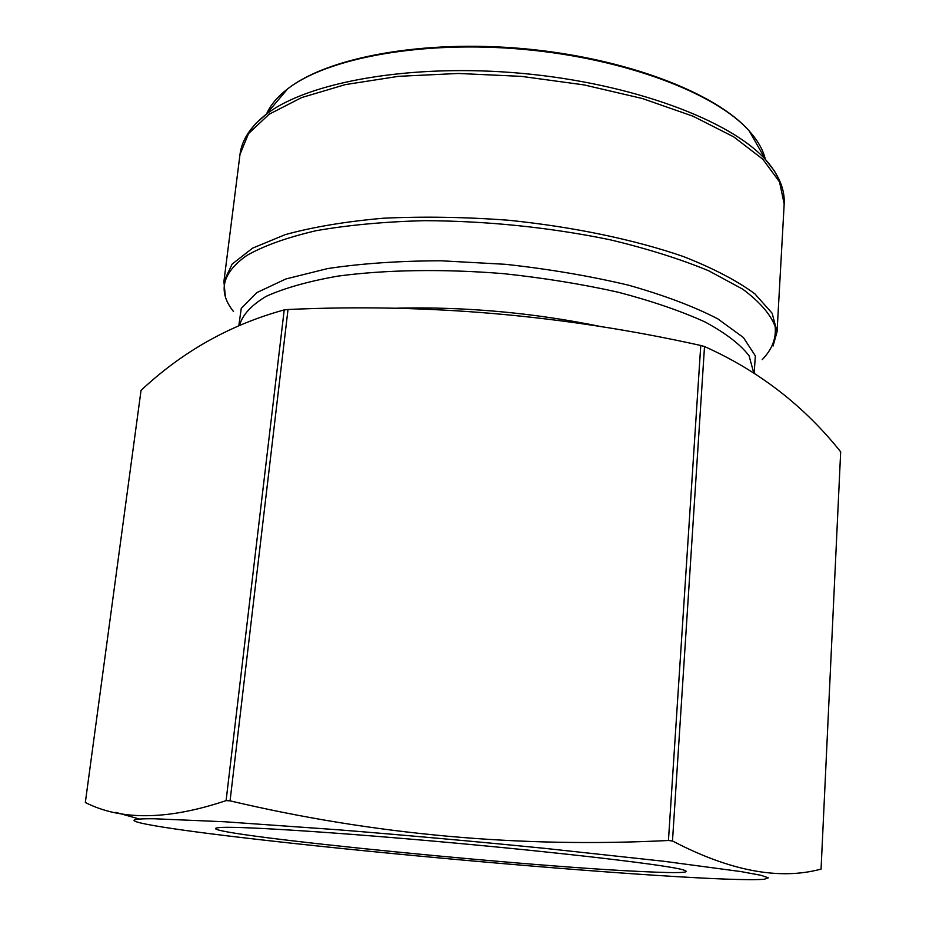 <?xml version="1.0" encoding="UTF-8"?>
<svg xmlns="http://www.w3.org/2000/svg" width="926" height="926" viewBox="0 0 926 926"><rect width="100%" height="100%" fill="white"/><g stroke="black" fill="none" stroke-linecap="round" stroke-linejoin="round"><path stroke-width="1.39" d="M226.106 800.608C168.046 820.1 121.121 820.725 85.331 802.495L141.041 390.39C182.468 351.556 230.192 324.725 284.213 309.897L226.106 800.608L230.065 800.851L288.009 309.504L284.213 309.897M704.512 346.532L672.484 840.982C729.966 871.007 779.495 880.383 821.061 869.097L840.669 451.819C804.023 405.843 758.637 370.747 704.512 346.532L700.762 345.479L668.445 840.495C520.007 847.985 373.873 834.777 230.065 800.851M700.762 345.479C564.478 315.141 426.898 303.138 288.009 309.504M672.484 840.982L668.445 840.495M115.738 812.368L139.444 819.047M764.193 879.295L768.337 877.825L760.894 875.267L741.055 871.597L663.988 861.296L545.078 848.39C475.489 841.491 406.641 835.298 338.534 829.812L224.543 821.756L154.341 818.769C103.075 818.329 154.619 827.404 244.406 837.88C362.112 851.712 538.203 867.731 656.465 875.383C712.8 879.04 748.717 880.348 764.193 879.295M642.991 871.609C513.594 865.972 163.022 830.194 222.205 827.393C244.881 826.478 341.474 832.717 451.703 842.764C561.92 852.788 658.05 864.074 680.193 869.074C694.894 872.662 682.497 873.507 642.991 871.609M762.191 359.658C771.983 349.565 776.312 338.557 775.178 326.635C770.606 314.342 759.771 301.841 742.698 289.144L708.587 270.739C680.274 259.025 647.286 248.666 609.621 239.66C549.153 227.31 487.331 220.967 424.166 220.666C384.267 221.742 348.28 225.076 316.217 230.678C287.21 237.403 264.095 245.656 246.848 255.449C221.997 272.915 217.552 291.621 233.514 311.541M754.169 372.993L755.35 355.885L743.404 337.527L717.824 318.868C694.153 306.599 664.451 295.394 628.731 285.243C590.256 276.075 549.199 269.096 505.561 264.315L440.973 260.785C399.071 260.901 361.279 263.493 327.619 268.575L285.833 278.981L256.815 292.616L241.246 308.451L238.85 325.466M223.918 281.481L232.125 264.095L252.578 248.156L285.312 234.602C312.953 227.009 345.63 221.546 383.329 218.223C423.205 216.337 464.887 217.008 508.351 220.226C573.402 226.847 634.715 239.707 683.527 256.583C713.483 268.39 737.27 280.821 754.887 293.866L772.134 313.243L777.053 331.821L784.183 203.951L779.542 181.924L762.804 159.203L733.786 136.898L693.099 116.236L642.355 98.515L584.028 84.903L521.442 76.372L458.347 73.467L398.527 76.326L345.41 84.59L301.668 97.566L269.096 114.268L248.527 133.599L239.996 154.434L223.918 281.481L225.296 296.17M247.925 133.471L255.611 123.667L266.179 114.315C307.988 81.893 411.26 63.257 521.72 73.351C632.18 83.363 730.406 120.334 765.675 159.77L774.379 170.882L780.167 181.913M765.304 159.133C763.082 149.838 757.723 140.451 749.227 130.971C715.844 93.271 625.282 58.593 523.896 49.402C422.522 40.142 327.191 57.91 287.546 88.954C277.476 96.744 270.508 105.02 266.653 113.759M753.695 372.68L749.076 355.804C740.464 344.495 725.799 333.221 705.091 321.993C681.004 311.043 652.008 301.112 618.093 292.188C581.991 284.132 543.84 277.962 503.663 273.668C443.241 268.76 385.17 269.732 337.747 276.145C308.393 281.33 284.548 288.044 266.225 296.308C251.386 305.198 242.519 314.817 239.614 325.13M602.05 326.82C532.948 312.548 463.359 306.356 393.284 308.265M784.183 203.951C785.005 189.39 778.835 174.667 765.675 159.77L749.227 130.971C715.3 92.415 624.992 57.921 523.966 48.708C422.939 39.529 327.873 57.157 287.546 88.954L266.179 114.315C250.541 126.584 241.813 139.953 239.996 154.434M777.053 331.821L773.048 346.011"/></g></svg>
